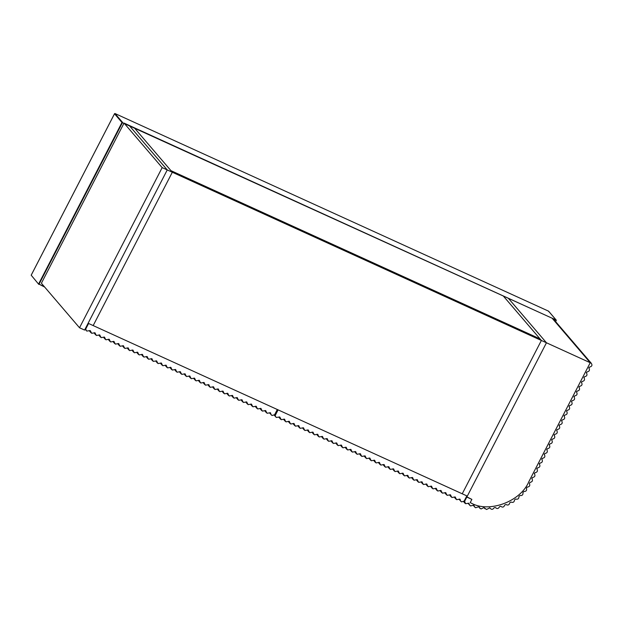 <?xml version="1.0" encoding="UTF-8"?>
<svg xmlns="http://www.w3.org/2000/svg" width="623" height="623" viewBox="0 0 623 623"><rect width="100%" height="100%" fill="white"/><g stroke="black" fill="none" stroke-linecap="round" stroke-linejoin="round"><path stroke-width="0.93" d="M555.646 321.53L556.152 320.051L553.146 318.672M79.518 327.76L41.398 283.239L124.055 123.097L162.175 167.618L79.518 327.76L84.596 330.073L167.252 169.931L88.108 323.267L93.177 325.58L172.322 172.244L134.202 127.723L552.11 318.205L590.23 362.726L552.11 318.205L121.976 122.49L114.523 113.783L31.197 275.218L38.805 284.399L31.189 275.195L114.57 113.651M44.21 286.518L39.054 284.174L122.552 122.404L114.928 113.503L548.528 311.142L556.152 320.051L555.482 321.351M114.928 113.503L114.523 113.783L114.928 113.503M548.77 311.71L548.528 311.142L548.77 311.71M162.175 167.618L167.252 169.931L129.132 125.41L124.055 123.097M85.047 329.201L86.815 331.078L90.07 330.572L90.569 331.195L90.016 330.548M86.285 330.642L85.538 328.243M269.502 412.94L272.064 415.518L274.634 414.7L277.313 409.513L88.583 323.485L85.904 328.671M271.207 414.934L270.203 412.675M270.468 412.8L270.748 413.322L270.257 412.699L267.158 413.29L265.46 410.518M265.725 410.635L266.005 411.157L265.515 410.541L262.415 411.125L260.718 408.353M260.982 408.478L261.263 409L260.772 408.377L257.673 408.968L255.975 406.196M256.24 406.313L256.528 406.835L256.03 406.219L252.93 406.803L251.233 404.031M251.497 404.148L251.785 404.677L251.287 404.054L248.188 404.646L246.49 401.874M246.763 401.991L247.043 402.513L246.544 401.897L243.445 402.481L241.747 399.709M242.02 399.826L242.3 400.355L241.81 399.732L238.702 400.324L237.005 397.552M237.277 397.669L237.558 398.19L237.067 397.575L233.96 398.159L232.27 395.387M232.535 395.504L232.815 396.033L232.324 395.41L229.217 396.002L227.527 393.23M227.792 393.347L228.073 393.868L227.582 393.245L224.482 393.837L222.785 391.065M223.05 391.182L223.33 391.711L222.839 391.088L219.74 391.672L218.042 388.908M218.307 389.025L218.587 389.546L218.097 388.923L214.997 389.515L213.3 386.743M213.564 386.86L213.853 387.381L213.354 386.766L210.255 387.35L208.557 384.586M208.83 384.703L209.11 385.224L208.612 384.601L205.512 385.193L203.814 382.421M204.087 382.538L204.367 383.059L203.877 382.444L200.77 383.028L199.072 380.264M199.344 380.38L199.625 380.902L199.134 380.279L196.027 380.871L194.337 378.099M194.602 378.216L194.882 378.737L194.392 378.122L191.284 378.706L189.594 375.934M189.859 376.058L190.14 376.58L189.649 375.957L186.55 376.549L184.852 373.777M185.117 373.893L185.397 374.415L184.906 373.8L181.807 374.384L180.109 371.612M180.374 371.736L180.654 372.258L180.164 371.635L177.064 372.227L175.367 369.455M175.631 369.571L175.92 370.093L175.421 369.478L172.322 370.062L170.624 367.29M170.889 367.406L171.177 367.936L170.679 367.313L167.579 367.905L165.882 365.133M166.154 365.249L166.434 365.771L165.936 365.156L162.837 365.74L161.139 362.968M161.412 363.084L161.692 363.614L161.201 362.991L158.094 363.583L156.396 360.81M156.669 360.927L156.949 361.449L156.459 360.834L153.351 361.418L151.662 358.646M151.926 358.762L152.207 359.292L151.716 358.669L148.617 359.261L146.919 356.488M147.184 356.605L147.464 357.127L146.973 356.504L143.874 357.096L142.176 354.323M142.441 354.44L142.722 354.97L142.231 354.347L139.131 354.931L137.434 352.166M137.699 352.283L137.987 352.805L137.488 352.182L134.389 352.774L132.691 350.001M132.956 350.118L133.244 350.64L132.746 350.025L129.646 350.609L127.949 347.844M128.221 347.961L128.502 348.483L128.003 347.86L124.904 348.452L123.206 345.679M123.479 345.796L123.759 346.318L123.268 345.703L120.161 346.287L118.463 343.514M118.736 343.639L119.016 344.161L118.526 343.538L115.419 344.13L113.729 341.357M113.993 341.474L114.274 341.996L113.783 341.381L110.676 341.965L108.986 339.192M109.251 339.317L109.531 339.839L109.041 339.216L105.941 339.808L104.243 337.035M104.508 337.152L104.789 337.674L104.298 337.059L101.199 337.643L99.501 334.87M99.766 334.987L100.046 335.517L99.555 334.894L96.456 335.486L94.758 332.713M95.023 332.83L95.311 333.352L94.813 332.737L91.713 333.321L90.28 330.665M552.11 318.205L553.068 318.618L591.188 363.147L590.23 362.726L528.826 481.704C520.657 501.562 488.946 513.313 471.167 503.073L470.209 502.644L471.884 499.397L466.448 496.656L466.814 497.084L546.457 342.775L467.312 496.11L462.235 493.798L541.379 340.462L540.024 338.881L170.967 170.663L540.024 338.881L503.259 295.941L541.379 340.462L546.457 342.775L508.337 298.253L546.457 342.775L590.23 362.726L528.826 481.704C520.657 501.562 488.946 513.313 471.167 503.073L470.209 502.644L471.884 499.397L466.814 497.084L464.633 501.297L464.267 500.869M167.252 169.931L129.132 125.41L134.202 127.723L172.322 172.244L167.252 169.931M462.235 493.798L93.177 325.58L172.322 172.244L541.379 340.462L462.235 493.798M274.19 415.144L276.339 417.465L279.595 416.958L280.093 417.581L279.54 416.935M275.81 417.028L274.821 414.342M459.026 499.327L461.588 501.904L464.158 501.087L466.837 495.892L278.107 409.872L275.428 415.058M460.732 501.32L459.727 499.062M459.992 499.187L460.272 499.708L459.782 499.085L456.682 499.677L454.985 496.905M455.249 497.022L455.53 497.543L455.039 496.928L451.94 497.512L450.242 494.74M450.507 494.857L450.787 495.386L450.297 494.763L447.197 495.355L445.5 492.583M445.764 492.7L446.052 493.221L445.554 492.606L442.455 493.19L440.757 490.418M441.022 490.535L441.31 491.064L440.811 490.441L437.712 491.033L436.014 488.261M436.287 488.377L436.567 488.899L436.069 488.284L432.969 488.868L431.272 486.096M431.544 486.213L431.825 486.742L431.334 486.119L428.227 486.711L426.529 483.939M426.802 484.055L427.082 484.577L426.591 483.954L423.484 484.546L421.794 481.774M422.059 481.89L422.339 482.42L421.849 481.797L418.742 482.381L417.052 479.617M417.317 479.733L417.597 480.255L417.106 479.632L414.007 480.224L412.309 477.452M412.574 477.568L412.854 478.09L412.364 477.475L409.264 478.059L407.567 475.294M407.831 475.411L408.112 475.933L407.621 475.31L404.522 475.902L402.824 473.13M403.089 473.246L403.377 473.768L402.879 473.153L399.779 473.737L398.081 470.972M398.354 471.089L398.634 471.611L398.136 470.988L395.037 471.58L393.339 468.808M393.611 468.924L393.892 469.446L393.393 468.831L390.294 469.415L388.596 466.643M388.869 466.767L389.149 467.289L388.659 466.666L385.551 467.258L383.861 464.485M384.126 464.602L384.407 465.124L383.916 464.509L380.809 465.093L379.119 462.321M379.384 462.445L379.664 462.967L379.173 462.344L376.074 462.936L374.376 460.163M374.641 460.28L374.921 460.802L374.431 460.187L371.331 460.771L369.634 457.998M369.898 458.115L370.179 458.645L369.688 458.022L366.589 458.614L364.891 455.841M365.156 455.958L365.444 456.48L364.946 455.865L361.846 456.449L360.149 453.676M360.413 453.793L360.701 454.323L360.203 453.7L357.104 454.292L355.406 451.519M355.678 451.636L355.959 452.158L355.46 451.535L352.361 452.127L350.663 449.354M350.936 449.471L351.216 450.001L350.726 449.378L347.618 449.97L345.921 447.197M346.193 447.314L346.474 447.836L345.983 447.213L342.876 447.805L341.186 445.032M341.451 445.149L341.731 445.679L341.24 445.056L338.133 445.64L336.443 442.875M336.708 442.992L336.988 443.514L336.498 442.891L333.398 443.483L331.701 440.71M331.966 440.827L332.246 441.349L331.755 440.734L328.656 441.318L326.958 438.553M327.223 438.67L327.503 439.192L327.013 438.569L323.913 439.16L322.216 436.388M322.48 436.505L322.769 437.027L322.27 436.411L319.171 436.996L317.473 434.223M317.746 434.348L318.026 434.87L317.528 434.247L314.428 434.838L312.73 432.066M313.003 432.183L313.283 432.705L312.793 432.089L309.686 432.674L307.988 429.901M308.26 430.026L308.541 430.548L308.05 429.925L304.943 430.516L303.253 427.744M303.518 427.861L303.798 428.383L303.308 427.767L300.2 428.351L298.51 425.579M298.775 425.696L299.056 426.225L298.565 425.602L295.466 426.194L293.768 423.422M294.033 423.539L294.313 424.061L293.822 423.445L290.723 424.029L289.025 421.257M289.29 421.374L289.57 421.903L289.08 421.28L285.98 421.872L284.283 419.1M284.547 419.217L284.836 419.738L284.337 419.123L281.238 419.707L279.805 417.052M500.713 506.25L500.791 506.328C502.621 507.667 503.945 507.215 504.762 504.988L505.985 504.498C507.986 505.588 509.256 504.988 509.801 502.691L510.969 502.052C513.103 502.886 514.302 502.138 514.559 499.81L515.642 499.046C517.884 499.607 518.99 498.727 518.959 496.406L519.948 495.519C522.261 495.791 523.25 494.794 522.931 492.513L523.818 491.516C526.162 491.508 527.035 490.402 526.427 488.198L527.19 487.108C529.534 486.812 530.274 485.621 529.394 483.526L530.025 482.381C532.338 481.898 532.976 480.66 531.956 478.659L531.886 478.581M588.937 368.131L589.537 367.095C592.029 366.464 592.574 365.148 591.188 363.147L553.068 318.618M489.616 507.784L490.021 508.088C491.446 509.848 492.816 509.731 494.148 507.729L495.441 507.535C497.076 509.092 498.439 508.812 499.521 506.678L500.744 506.281M484.016 507.597L486.532 509.497L489.818 507.846M478.448 506.733L481.011 508.968L483.892 507.589L485.044 508.796M473.106 505.315L475.645 507.768L478.651 506.733L479.328 507.223L478.97 506.81M468.091 503.407L470.521 505.931L473.597 505.245L474.204 505.814L473.76 505.308M469.789 505.393L468.808 503.197L465.545 503.711L464.633 501.297M586.461 372.928L587.061 371.892C589.366 371.409 590.004 370.171 588.976 368.177L588.914 368.092M583.985 377.733L584.584 376.697C586.889 376.214 587.528 374.976 586.5 372.975L586.438 372.897M581.508 382.53L582.108 381.494C584.413 381.011 585.052 379.773 584.024 377.779L583.961 377.702M579.024 387.335L579.624 386.299C581.929 385.816 582.567 384.578 581.547 382.577L581.485 382.499M576.548 392.132L577.147 391.096C579.452 390.613 580.091 389.375 579.071 387.381L579.001 387.304M574.071 396.937L574.671 395.901C576.976 395.418 577.614 394.18 576.587 392.179L576.524 392.101M571.595 401.734L572.194 400.698C574.499 400.215 575.138 398.977 574.11 396.983L574.048 396.906M569.111 406.539L569.718 405.503C572.023 405.02 572.662 403.782 571.634 401.78L571.571 401.703M566.634 411.336L567.234 410.3C569.539 409.817 570.177 408.579 569.157 406.585L569.095 406.508M564.158 416.141L564.757 415.105C567.062 414.622 567.701 413.384 566.681 411.382L566.611 411.305M561.681 420.938L562.281 419.902C564.586 419.419 565.225 418.181 564.197 416.187L564.134 416.109M559.205 425.743L559.804 424.707C562.11 424.224 562.748 422.986 561.72 420.984L561.658 420.907M556.721 430.54L557.328 429.504C559.625 429.021 560.272 427.783 559.244 425.789L559.181 425.711M554.244 435.345L554.844 434.309C557.149 433.826 557.787 432.588 556.767 430.586L556.705 430.509M551.768 440.142L552.367 439.106C554.672 438.631 555.311 437.385 554.291 435.391L554.221 435.313M549.291 444.947L549.891 443.911C552.196 443.428 552.835 442.19 551.807 440.188L551.744 440.111M544.331 454.549L544.938 453.513C547.235 453.03 547.882 451.792 546.854 449.79L547.415 448.708C549.72 448.233 550.358 446.987 549.33 444.993L549.268 444.915M541.854 459.346L542.454 458.31C544.759 457.835 545.398 456.589 544.377 454.595L544.315 454.517M536.901 468.948L537.501 467.912C539.806 467.437 540.445 466.191 539.417 464.197L539.977 463.115C542.283 462.632 542.921 461.394 541.901 459.392L541.831 459.315M534.425 473.753L535.025 472.717C537.33 472.234 537.968 470.996 536.94 468.994L536.878 468.917M531.91 478.612L532.548 477.514C534.846 477.039 535.492 475.801 534.464 473.799L534.402 473.721M479.788 508.29L479.04 506.834M474.679 507.153L473.916 505.362M531.956 478.659L531.878 478.059M534.464 473.799L534.386 473.2M536.94 468.994L536.862 468.403M539.417 464.197L539.339 463.598M541.901 459.392L541.823 458.793M544.377 454.595L544.3 453.996M546.854 449.79L546.776 449.191M549.33 444.993L549.252 444.394M551.807 440.188L551.729 439.589M554.291 435.391L554.213 434.792M556.767 430.586L556.689 429.987M559.244 425.789L559.166 425.19M561.72 420.984L561.642 420.385M564.197 416.187L564.119 415.588M566.681 411.382L566.603 410.783M569.157 406.585L569.079 405.986M571.634 401.78L571.556 401.181M574.11 396.983L574.032 396.384M576.587 392.179L576.509 391.579M579.071 387.381L578.993 386.782M581.547 382.577L581.469 381.977M584.024 377.779L583.946 377.18M586.5 372.975L586.422 372.375M588.976 368.177L588.899 367.578M121.976 122.49L38.657 283.924L44.692 287.086L39.054 284.174M38.657 283.924L38.805 284.399M556.284 320.339L555.661 321.554M548.653 311.235L556.261 320.121M264.759 410.783L266.465 412.776M260.017 408.618L261.722 410.612M255.282 406.461L256.988 408.454M250.539 404.296L252.245 406.289M245.797 402.139L247.502 404.125M241.054 399.974L242.76 401.967M236.312 397.817L238.017 399.802M231.569 395.652L233.275 397.645M226.827 393.487L228.532 395.48M222.084 391.33L223.789 393.323M217.341 389.165L219.055 391.158M212.607 387.008L214.312 389.001M207.864 384.843L209.569 386.836M203.121 382.686L204.827 384.679M198.379 380.521L200.084 382.514M193.636 378.363L195.342 380.357M188.894 376.199L190.599 378.192M184.151 374.041L185.856 376.035M179.408 371.876L181.114 373.87M174.674 369.719L176.379 371.705M169.931 367.554L171.637 369.548M165.188 365.397L166.894 367.383M160.446 363.232L162.151 365.226M155.703 361.067L157.409 363.061M150.961 358.91L152.666 360.904M146.218 356.745L147.924 358.739M141.476 354.588L143.181 356.582M136.733 352.423L138.446 354.417M131.998 350.266L133.704 352.26M127.256 348.101L128.961 350.095M122.513 345.944L124.218 347.938M117.77 343.779L119.476 345.773M113.028 341.622L114.733 343.616M108.285 339.457L109.991 341.451M103.543 337.3L105.248 339.294M98.8 335.135L100.505 337.129M94.065 332.978L95.771 334.964M89.323 330.813L91.028 332.807M454.284 497.17L455.989 499.163M449.541 495.005L451.247 496.998M444.799 492.848L446.512 494.833M440.064 490.683L441.769 492.676M435.321 488.525L437.027 490.511M430.579 486.361L432.284 488.354M425.836 484.196L427.542 486.189M421.093 482.038L422.799 484.032M416.351 479.874L418.056 481.867M411.608 477.716L413.314 479.71M406.866 475.551L408.579 477.545M402.131 473.394L403.836 475.388M397.388 471.229L399.094 473.223M392.646 469.072L394.351 471.066M387.903 466.907L389.609 468.901M383.161 464.75L384.866 466.744M378.418 462.585L380.123 464.579M373.675 460.428L375.381 462.414M368.933 458.263L370.638 460.257M364.198 456.106L365.903 458.092M359.455 453.941L361.161 455.935M354.713 451.776L356.418 453.77M349.97 449.619L351.676 451.613M345.228 447.454L346.933 449.448M340.485 445.297L342.191 447.291M335.742 443.132L337.448 445.126M331 440.975L332.705 442.969M326.257 438.81L327.971 440.804M321.523 436.653L323.228 438.647M316.78 434.488L318.485 436.482M312.037 432.331L313.743 434.324M307.295 430.166L309 432.16M302.552 428.009L304.258 430.002M297.81 425.844L299.515 427.837M293.067 423.687L294.772 425.673M288.324 421.522L290.03 423.515M283.59 419.357L285.295 421.35M278.847 417.2L280.552 419.193M463.598 501.616L465.015 503.275"/></g></svg>
